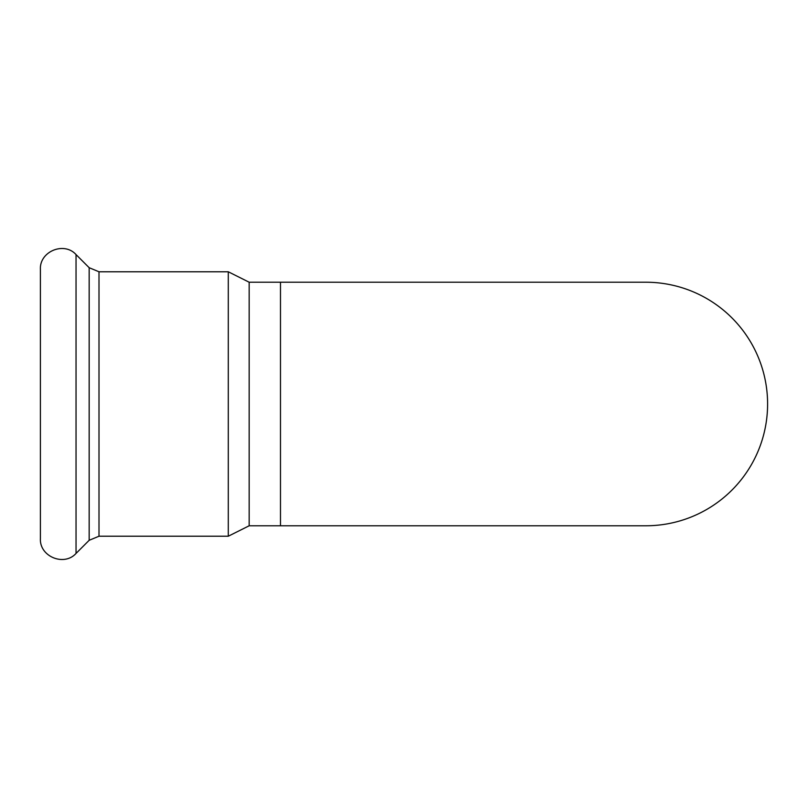 <?xml version="1.0" encoding="UTF-8"?>
<svg xmlns="http://www.w3.org/2000/svg" width="808" height="808" viewBox="0 0 808 808"><rect width="100%" height="100%" fill="white"/><g stroke="black" fill="none" stroke-linecap="round" stroke-linejoin="round"><path stroke-width="1.21" d="M767.6 404A121.776 121.776 0 0 0 645.814 282.224A121.776 121.776 0 0 1 767.6 404A121.776 121.776 0 0 1 645.824 525.776A121.776 121.776 0 0 0 767.6 404M76.043 254.581L76.043 553.419C64.085 566.731 39.441 556.53 40.4 538.653L40.4 269.347C39.441 251.47 64.085 241.259 76.043 254.581L89.163 267.701L99 271.781L228.29 271.781L249.167 282.224L249.167 525.776L280.477 525.776L280.477 282.224L645.824 282.224M228.29 271.781L228.29 536.219L99 536.219L89.163 540.3L76.043 553.419M89.163 267.701L89.163 540.3M99 271.781L99 536.219M280.477 525.776L645.824 525.776M249.167 282.224L280.477 282.224M249.167 525.776L228.29 536.219"/></g></svg>
